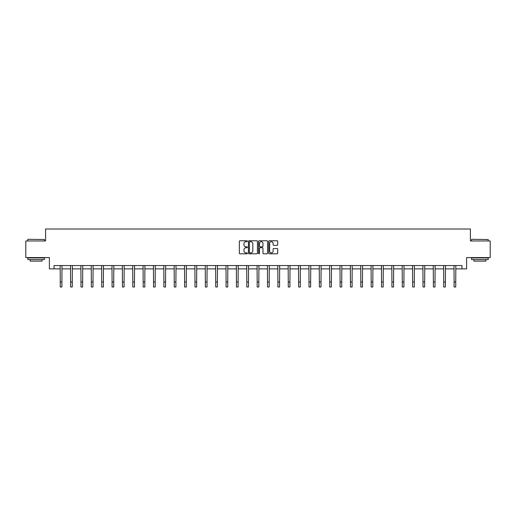 <?xml version="1.0" encoding="UTF-8"?>
<svg xmlns="http://www.w3.org/2000/svg" width="516" height="516" viewBox="0 0 516 516"><rect width="100%" height="100%" fill="white"/><g stroke="black" fill="none" stroke-linecap="round" stroke-linejoin="round"><path stroke-width="0.77" d="M247.37 241.217A0.458 0.458 0 0 0 246.912 240.759L239.985 240.759A0.651 0.651 0 0 0 239.334 241.411L239.334 253.15A0.651 0.651 0 0 0 239.985 253.801L246.912 253.801A0.458 0.458 0 0 0 247.37 253.343A0.458 0.458 0 0 0 246.912 252.892L246.016 252.892A2.09 2.09 0 0 1 243.933 250.802L243.933 249.821A2.09 2.09 0 0 1 246.016 247.738L246.912 247.738A0.458 0.458 0 0 0 247.37 247.28A0.458 0.458 0 0 0 246.912 246.822L246.016 246.822A2.09 2.09 0 0 1 243.933 244.739L243.933 243.758A2.09 2.09 0 0 1 246.016 241.675L246.912 241.675A0.458 0.458 0 0 0 247.37 241.217M277.06 245.358A0.651 0.651 0 0 0 277.711 244.707L277.711 241.411A0.651 0.651 0 0 0 277.06 240.759L269.365 240.759A0.651 0.651 0 0 0 268.713 241.411L268.713 253.15A0.651 0.651 0 0 0 269.365 253.801L277.06 253.801A0.651 0.651 0 0 0 277.711 253.15L277.711 249.17A0.651 0.651 0 0 0 277.06 248.519L273.764 248.519A0.651 0.651 0 0 0 273.112 249.17L273.112 251.144A1.742 1.742 0 0 1 271.371 252.892A1.742 1.742 0 0 1 269.623 251.144L269.623 243.417A1.742 1.742 0 0 1 271.371 241.675A1.742 1.742 0 0 1 273.112 243.417L273.112 244.707A0.651 0.651 0 0 0 273.764 245.358L277.06 245.358M54.038 268.875L54.038 265.553L461.962 265.553L461.962 268.875L466.612 268.875L466.612 257.581L490.2 257.581L490.2 240.966L470.398 240.966L470.398 229.007L45.602 229.007L45.602 240.966L25.8 240.966L25.8 257.581L49.388 257.581L49.388 268.875L60.249 268.875M257.432 241.411A0.651 0.651 0 0 0 256.775 240.759L249.08 240.759A0.651 0.651 0 0 0 248.428 241.411L248.428 253.15A0.651 0.651 0 0 0 249.08 253.801L256.775 253.801A0.651 0.651 0 0 0 257.432 253.15L257.432 241.411M259.226 240.759L266.92 240.759A0.651 0.651 0 0 1 267.572 241.411L267.572 253.15A0.651 0.651 0 0 1 266.92 253.801L263.624 253.801A0.651 0.651 0 0 1 262.973 253.15L262.973 248.39A0.651 0.651 0 0 0 262.322 247.738L260.135 247.738A0.651 0.651 0 0 0 259.483 248.39L259.483 253.343A0.458 0.458 0 0 1 259.026 253.801A0.458 0.458 0 0 1 258.568 253.343L258.568 241.411A0.651 0.651 0 0 1 259.226 240.759M61.907 268.875L70.615 268.875M72.272 268.875L80.98 268.875M82.637 268.875L91.338 268.875M93.003 268.875L101.704 268.875M103.368 268.875L112.069 268.875M113.733 268.875L122.434 268.875M124.092 268.875L132.799 268.875M134.457 268.875L143.164 268.875M144.822 268.875L153.529 268.875M155.187 268.875L163.888 268.875M165.552 268.875L174.253 268.875M175.917 268.875L184.618 268.875M186.282 268.875L194.984 268.875M196.648 268.875L205.349 268.875M207.006 268.875L215.714 268.875M217.371 268.875L226.079 268.875M227.737 268.875L236.444 268.875M238.102 268.875L246.803 268.875M248.467 268.875L257.168 268.875M258.832 268.875L267.533 268.875M269.197 268.875L277.898 268.875M279.556 268.875L288.263 268.875M289.921 268.875L298.629 268.875M300.286 268.875L308.994 268.875M310.651 268.875L319.352 268.875M321.017 268.875L329.718 268.875M331.382 268.875L340.083 268.875M341.747 268.875L350.448 268.875M352.112 268.875L360.813 268.875M362.471 268.875L371.178 268.875M372.836 268.875L381.543 268.875M383.201 268.875L391.908 268.875M393.566 268.875L402.267 268.875M403.931 268.875L412.632 268.875M414.296 268.875L422.997 268.875M424.662 268.875L433.363 268.875M435.02 268.875L443.728 268.875M445.385 268.875L454.093 268.875M455.751 268.875L461.962 268.875M249.802 241.675A0.458 0.458 0 0 0 249.344 242.127L249.344 252.434A0.458 0.458 0 0 0 249.802 252.892L250.744 252.892A2.09 2.09 0 0 0 252.834 250.802L252.834 243.758A2.09 2.09 0 0 0 250.744 241.675L249.802 241.675M262.973 243.449A1.742 1.742 0 0 0 261.225 241.707A1.742 1.742 0 0 0 259.483 243.449L259.483 246.171A0.651 0.651 0 0 0 260.135 246.822L262.322 246.822A0.651 0.651 0 0 0 262.973 246.171L262.973 243.449M60.166 265.553L60.249 282.007L61.907 282.007L61.991 265.553M60.249 282.007L60.249 286.993L61.907 286.993L61.907 282.007M27.993 239.308L44.402 239.508L27.993 239.308M36.101 259.574L27.793 259.574L27.793 257.91L44.402 257.91L44.402 259.574L36.101 259.574M42.08 259.574L42.08 261.102L30.122 261.102L30.122 259.574M471.798 239.308L488.207 239.508L471.798 239.308M479.899 259.574L471.598 259.574L471.598 257.91L488.207 257.91L488.207 259.574L479.899 259.574M485.878 259.574L485.878 261.102L473.92 261.102L473.92 259.574M70.531 265.553L70.615 282.007L72.272 282.007L72.356 265.553M70.615 282.007L70.615 286.993L72.272 286.993L72.272 282.007M80.889 265.553L80.98 282.007L82.637 282.007L82.721 265.553M80.98 282.007L80.98 286.993L82.637 286.993L82.637 282.007M91.255 265.553L91.338 282.007L93.003 282.007L93.086 265.553M91.338 282.007L91.338 286.993L93.003 286.993L93.003 282.007M101.62 265.553L101.704 282.007L103.368 282.007L103.452 265.553M101.704 282.007L101.704 286.993L103.368 286.993L103.368 282.007M111.985 265.553L112.069 282.007L113.733 282.007L113.817 265.553M112.069 282.007L112.069 286.993L113.733 286.993L113.733 282.007M122.35 265.553L122.434 282.007L124.092 282.007L124.182 265.553M122.434 282.007L122.434 286.993L124.092 286.993L124.092 282.007M132.715 265.553L132.799 282.007L134.457 282.007L134.541 265.553M132.799 282.007L132.799 286.993L134.457 286.993L134.457 282.007M143.08 265.553L143.164 282.007L144.822 282.007L144.906 265.553M143.164 282.007L143.164 286.993L144.822 286.993L144.822 282.007M153.446 265.553L153.529 282.007L155.187 282.007L155.271 265.553M153.529 282.007L153.529 286.993L155.187 286.993L155.187 282.007M163.804 265.553L163.888 282.007L165.552 282.007L165.636 265.553M163.888 282.007L163.888 286.993L165.552 286.993L165.552 282.007M174.169 265.553L174.253 282.007L175.917 282.007L176.001 265.553M174.253 282.007L174.253 286.993L175.917 286.993L175.917 282.007M184.535 265.553L184.618 282.007L186.282 282.007L186.366 265.553M184.618 282.007L184.618 286.993L186.282 286.993L186.282 282.007M194.9 265.553L194.984 282.007L196.648 282.007L196.731 265.553M194.984 282.007L194.984 286.993L196.648 286.993L196.648 282.007M205.265 265.553L205.349 282.007L207.006 282.007L207.09 265.553M205.349 282.007L205.349 286.993L207.006 286.993L207.006 282.007M215.63 265.553L215.714 282.007L217.371 282.007L217.455 265.553M215.714 282.007L215.714 286.993L217.371 286.993L217.371 282.007M225.995 265.553L226.079 282.007L227.737 282.007L227.82 265.553M226.079 282.007L226.079 286.993L227.737 286.993L227.737 282.007M236.354 265.553L236.444 282.007L238.102 282.007L238.186 265.553M236.444 282.007L236.444 286.993L238.102 286.993L238.102 282.007M246.719 265.553L246.803 282.007L248.467 282.007L248.551 265.553M246.803 282.007L246.803 286.993L248.467 286.993L248.467 282.007M257.084 265.553L257.168 282.007L258.832 282.007L258.916 265.553M257.168 282.007L257.168 286.993L258.832 286.993L258.832 282.007M267.449 265.553L267.533 282.007L269.197 282.007L269.281 265.553M267.533 282.007L267.533 286.993L269.197 286.993L269.197 282.007M277.814 265.553L277.898 282.007L279.556 282.007L279.646 265.553M277.898 282.007L277.898 286.993L279.556 286.993L279.556 282.007M288.18 265.553L288.263 282.007L289.921 282.007L290.005 265.553M288.263 282.007L288.263 286.993L289.921 286.993L289.921 282.007M298.545 265.553L298.629 282.007L300.286 282.007L300.37 265.553M298.629 282.007L298.629 286.993L300.286 286.993L300.286 282.007M308.91 265.553L308.994 282.007L310.651 282.007L310.735 265.553M308.994 282.007L308.994 286.993L310.651 286.993L310.651 282.007M319.269 265.553L319.352 282.007L321.017 282.007L321.1 265.553M319.352 282.007L319.352 286.993L321.017 286.993L321.017 282.007M329.634 265.553L329.718 282.007L331.382 282.007L331.466 265.553M329.718 282.007L329.718 286.993L331.382 286.993L331.382 282.007M339.999 265.553L340.083 282.007L341.747 282.007L341.831 265.553M340.083 282.007L340.083 286.993L341.747 286.993L341.747 282.007M350.364 265.553L350.448 282.007L352.112 282.007L352.196 265.553M350.448 282.007L350.448 286.993L352.112 286.993L352.112 282.007M360.729 265.553L360.813 282.007L362.471 282.007L362.555 265.553M360.813 282.007L360.813 286.993L362.471 286.993L362.471 282.007M371.094 265.553L371.178 282.007L372.836 282.007L372.92 265.553M371.178 282.007L371.178 286.993L372.836 286.993L372.836 282.007M381.459 265.553L381.543 282.007L383.201 282.007L383.285 265.553M381.543 282.007L381.543 286.993L383.201 286.993L383.201 282.007M391.818 265.553L391.908 282.007L393.566 282.007L393.65 265.553M391.908 282.007L391.908 286.993L393.566 286.993L393.566 282.007M402.183 265.553L402.267 282.007L403.931 282.007L404.015 265.553M402.267 282.007L402.267 286.993L403.931 286.993L403.931 282.007M412.548 265.553L412.632 282.007L414.296 282.007L414.38 265.553M412.632 282.007L412.632 286.993L414.296 286.993L414.296 282.007M422.914 265.553L422.997 282.007L424.662 282.007L424.745 265.553M422.997 282.007L422.997 286.993L424.662 286.993L424.662 282.007M433.279 265.553L433.363 282.007L435.02 282.007L435.111 265.553M433.363 282.007L433.363 286.993L435.02 286.993L435.02 282.007M443.644 265.553L443.728 282.007L445.385 282.007L445.469 265.553M443.728 282.007L443.728 286.993L445.385 286.993L445.385 282.007M454.009 265.553L454.093 282.007L455.751 282.007L455.834 265.553M454.093 282.007L454.093 286.993L455.751 286.993L455.751 282.007M27.793 240.966L27.793 239.508M31.579 257.91L31.579 257.581M40.616 257.91L40.616 257.581M44.402 240.966L44.402 239.508M471.598 240.966L471.598 239.508M475.384 257.91L475.384 257.581M484.421 257.91L484.421 257.581M488.207 240.966L488.207 239.508"/></g></svg>

